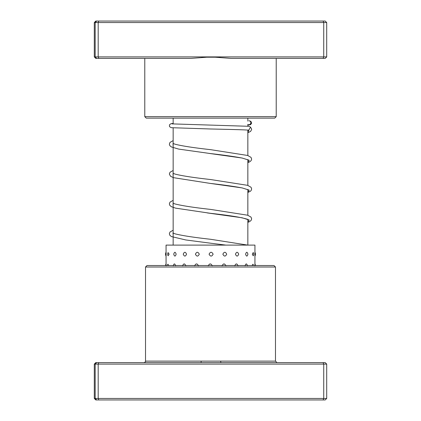 <?xml version="1.0" encoding="UTF-8"?>
<svg xmlns="http://www.w3.org/2000/svg" width="421" height="421" viewBox="0 0 421 421"><rect width="100%" height="100%" fill="white"/><g stroke="black" fill="none" stroke-linecap="round" stroke-linejoin="round"><path stroke-width="0.63" d="M247.843 245.106L247.843 219.309M247.843 215.278L247.843 189.434M247.843 185.403L247.843 159.559M247.843 155.528L247.843 130.105M247.843 126.205L247.843 124.316M247.843 121.122L247.843 118.138M173.157 245.106L173.157 127.879M173.157 123.99L173.157 118.138M276.223 116.649L274.729 118.138L146.271 118.138L144.777 116.649L276.223 116.649L276.223 58.393M230.992 58.393L210.963 56.898L323.733 56.898L323.102 58.393L230.992 58.393M210.963 56.898L190.913 58.393L95.799 58.393L94.299 56.898L94.299 22.545L95.183 22.545L95.183 56.898L210.963 56.898M94.299 22.545L95.799 21.05L323.102 21.05L323.733 22.545L323.733 56.898L326.701 56.898L326.701 22.545L98.188 22.545L98.188 56.898L98.798 58.393M326.701 56.898L325.201 58.393L323.102 58.393M94.299 56.898L95.183 56.898L96.672 58.393M98.798 21.05L98.188 22.545L95.183 22.545L96.672 21.05M323.102 21.05L325.201 21.05L326.701 22.545M144.777 116.649L144.777 58.393M145.524 267.009L147.018 265.519L273.982 265.519L275.476 267.009L145.524 267.009L145.524 361.113L275.476 361.113L276.971 362.607M326.701 364.102L94.299 364.102L95.799 362.607L325.201 362.607L326.701 364.102L326.701 398.455L325.201 399.95L95.799 399.95L94.299 398.455L326.701 398.455M94.299 364.102L94.299 398.455M96.672 362.607L95.183 364.102L95.183 398.455L96.672 399.95M98.798 362.607L98.188 364.102L98.188 398.455L98.798 399.95M323.102 362.607L323.733 364.102L323.733 398.455L323.102 399.95M201.227 361.113L201.017 362.607M220.888 362.607L220.651 361.113M186.55 254.179C185.414 251.653 184.314 251.653 183.24 254.179C184.319 256.699 185.419 256.699 186.55 254.179M185.84 265.814C184.719 263.293 183.635 263.293 182.577 265.814M199.286 254.179C197.981 251.653 196.691 251.653 195.423 254.179C196.696 256.699 197.986 256.699 199.286 254.179M198.47 265.814C197.17 263.293 195.891 263.293 194.628 265.814M213.121 254.179C211.774 251.653 210.426 251.653 209.074 254.179C210.426 256.699 211.779 256.699 213.121 254.179M212.279 265.814C210.926 263.293 209.579 263.293 208.232 265.814M226.703 254.179C225.44 251.653 224.167 251.653 222.872 254.179C224.167 256.699 225.44 256.699 226.703 254.179M225.914 265.814C224.64 263.293 223.356 263.293 222.056 265.814M238.696 254.179C237.644 251.653 236.565 251.653 235.455 254.179C236.565 256.699 237.649 256.699 238.696 254.179M238.039 265.814C236.97 263.293 235.876 263.293 234.75 265.814M247.932 254.179C247.19 251.653 246.411 251.653 245.596 254.179C246.417 256.699 247.195 256.699 247.932 254.179M247.469 265.814C246.706 263.293 245.906 263.293 245.069 265.814M253.242 252.505L252.3 254.179L253.242 255.847A3.884 3.884 0 0 0 253.242 252.505M253.368 265.519A3.884 3.884 0 0 0 253.021 264.188L252.016 265.519M254.937 256.115A3.884 3.884 0 0 0 254.937 252.237L254.937 245.106L166.063 245.106L166.063 252.237A3.884 3.884 0 0 0 166.063 256.121L166.063 256.036M254.858 254.179C254.931 251.653 254.947 251.653 254.915 254.179C254.947 256.699 254.931 256.699 254.858 254.179M254.937 263.883L254.937 256.036M254.9 265.814C254.947 263.293 254.937 263.293 254.879 265.814M166.142 254.179C166.069 251.653 166.053 251.653 166.085 254.179C166.053 256.699 166.069 256.699 166.142 254.179M166.1 265.814C166.053 263.293 166.063 263.293 166.121 265.814M166.063 256.115L166.063 263.872A3.884 3.884 0 0 0 165.553 265.519M169.121 254.179L168.074 252.568A3.884 3.884 0 0 0 168.074 255.784L169.121 254.179M168.81 265.519L167.847 264.162A3.884 3.884 0 0 0 167.49 265.519M176.152 254.179C175.304 251.653 174.499 251.653 173.731 254.179C174.499 256.699 175.31 256.699 176.152 254.179M175.625 265.814C174.794 263.293 174.005 263.293 173.263 265.814M172.021 123.885L249.111 126.311L250.521 127.168L248.732 130.178C245.448 129.8 230.797 129.431 210.421 128.984L171.315 127.695L169.705 126.795L169.374 126L169.695 124.542L171.063 123.674L173.157 123.437M248.932 124.663L248.632 124.637A1.942 1.905 -90 0 0 250.821 122.864A1.942 1.905 -90 0 0 248.922 120.774M201.838 57.209L220.078 57.209M248.895 130.184L247.843 132.631M208.9 153.37L242.138 158.028L249.206 160.269L247.843 162.506M248.058 189.755L242.349 187.976C234.486 186.466 223.83 184.951 210.374 183.424L242.138 187.903L249.206 190.145L247.843 192.381M207.258 212.921L242.143 217.778L249.206 220.015L247.843 222.256M225.867 245.106L210.379 243.175L225.888 245.106M275.476 267.009L275.476 361.113M145.524 361.113C145.908 361.476 145.413 361.971 144.029 362.607M255.447 265.519A3.884 3.884 0 0 0 254.937 263.872M247.843 162.622L249.579 161.89L251.116 160.654L251.653 159.085L250.995 157.338L247.643 155.46L210.637 149.665C193.649 147.782 181.704 145.94 174.789 144.129L172.942 143.335C173.226 143.45 173.226 143.987 172.942 144.94L173.157 144.803M248.053 159.875L242.349 158.101C234.486 156.591 223.825 155.075 210.363 153.549L178.678 149.092L171.421 146.955L169.884 145.719L169.347 144.15L170.005 142.403L173.157 140.593M247.843 192.497L250.495 191.171L251.153 190.487L251.653 188.908L251.032 187.256L247.637 185.335L210.653 179.541C193.949 177.688 182.077 175.867 175.031 174.078L172.942 173.21C173.231 173.336 173.231 173.873 172.942 174.815L173.157 174.678M247.843 222.372L249.579 221.641L251.116 220.404L251.653 218.831L250.995 217.083L247.637 215.21L210.663 209.416C193.665 207.532 181.704 205.685 174.789 203.88L172.942 203.085C173.231 203.211 173.231 203.748 172.942 204.69L173.157 204.548M248.058 219.625L247.253 219.209C241.212 217.315 228.924 215.341 210.389 213.3L175.515 208.127L171.421 206.706L169.879 205.464L169.347 203.896L170.005 202.148L173.157 200.338M247.706 245.106L210.658 239.291C193.949 237.433 182.072 235.613 175.025 233.829L172.942 232.955L173.157 234.423M249.211 120.795L250.9 121.359L251.632 123.227L250.569 124.669L247.843 125.116M173.157 170.463L170.005 172.273L169.347 174.02L170.505 176.236L173.447 177.657L210.374 183.424M173.157 230.213L170.005 232.024L169.347 233.771L169.884 235.339L171.421 236.576L185.803 239.959L210.379 243.175M250.511 127.153L251.569 128.9L251.6 129.647L250.579 131.405L247.843 132.741"/></g></svg>
